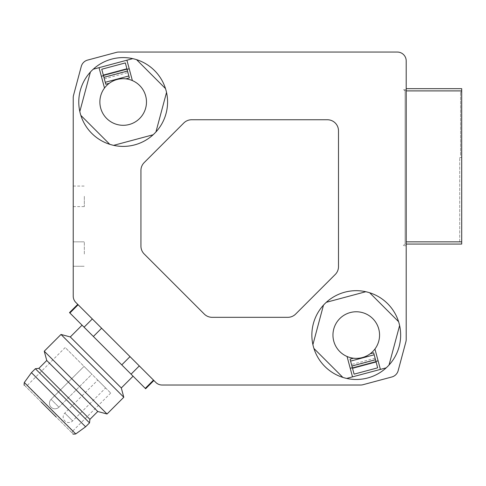 <?xml version="1.0" encoding="UTF-8"?>
<svg xmlns="http://www.w3.org/2000/svg" width="486" height="486" viewBox="0 0 486 486"><rect width="100%" height="100%" fill="white"/><g stroke="black" fill="none" stroke-linecap="round" stroke-linejoin="round"><path stroke-width="0.36" stroke-dasharray="2.43 1.82" d="M406.205 241.846L461.7 241.846L461.7 199.667L461.7 244.063L405.093 244.063L405.093 243.51A1.665 1.665 0 0 1 403.429 245.175L403.429 245.728L406.205 245.728L406.205 89.782L405.093 89.782L405.093 90.894L405.093 89.782L406.205 89.782L406.205 88.677L406.205 89.782L403.429 89.782A1.665 1.665 0 0 1 405.093 91.453L405.093 244.063L406.205 244.063M459.701 241.846L459.701 157.488L459.701 241.846L461.7 241.846L461.7 88.677L406.205 88.677M406.205 89.782L403.429 89.782A1.665 1.665 0 0 1 405.093 91.453L405.093 243.51A1.665 1.665 0 0 1 403.429 245.175L403.429 245.728L406.205 245.728L406.205 89.782M406.205 339.459L406.205 60.926A8.882 8.882 0 0 0 397.323 52.051L118.797 52.051A8.882 8.882 0 0 0 116.494 52.348L87.559 60.106A8.882 8.882 0 0 0 81.284 66.382L73.532 95.317A8.882 8.882 0 0 0 73.228 97.613L73.228 296.168A8.882 8.882 0 0 0 75.828 302.45L155.806 382.421A8.882 8.882 0 0 0 162.081 385.021L360.636 385.021A8.882 8.882 0 0 0 362.939 384.724L391.868 376.966A8.882 8.882 0 0 0 398.149 370.69L405.901 341.755A8.882 8.882 0 0 0 406.205 339.459M130.011 356.633L101.617 328.238L139.306 365.922L130.011 356.633L121.767 364.877L69.51 312.613M153.503 380.119L139.306 365.922L153.88 380.502L153.503 380.119L145.259 388.363L121.767 364.877M92.328 318.95L78.131 304.752L92.328 318.95L84.084 327.193M78.131 304.752L77.754 304.37L78.131 304.752L69.887 312.996M73.228 196.338L73.228 186.071L73.228 196.338M73.228 254.056L73.228 241.846L73.228 254.056M78.775 101.993A44.396 44.396 0 0 0 79.819 111.555L90.408 72.037A44.396 44.396 0 0 1 93.215 69.231L132.739 58.642A44.396 44.396 0 0 1 136.572 59.669L165.501 88.598A44.396 44.396 0 0 1 166.528 92.431L155.939 131.955A44.396 44.396 0 0 1 153.133 134.762L113.609 145.35A44.396 44.396 0 0 1 109.781 144.324L80.846 115.389A44.396 44.396 0 0 1 79.819 111.555A44.396 44.396 0 0 0 80.846 115.389L109.781 144.324A44.396 44.396 0 0 0 113.609 145.35L153.133 134.762A44.396 44.396 0 0 0 132.739 58.642L126.913 60.203L132.739 58.642A44.396 44.396 0 0 0 78.775 101.993A44.396 44.396 0 0 1 123.177 57.597A44.396 44.396 0 0 1 167.573 101.993A44.396 44.396 0 0 0 166.528 92.431L155.939 131.955A44.396 44.396 0 0 0 167.573 101.993A44.396 44.396 0 0 1 123.177 146.389A44.396 44.396 0 0 1 78.775 101.993A44.396 44.396 0 0 0 79.819 111.555L90.408 72.037A44.396 44.396 0 0 0 78.775 101.993M132.374 80.579L126.913 60.203M99.867 101.993A23.31 23.31 0 0 1 123.177 78.683A23.31 23.31 0 0 1 146.48 101.993A23.31 23.31 0 0 1 123.177 125.303A23.31 23.31 0 0 1 99.867 101.993M99.041 67.669L104.502 88.045M101.337 76.247L129.209 68.775M165.501 88.598L136.572 59.669A44.396 44.396 0 0 1 165.501 88.598L136.572 59.669M389.025 365.035A44.396 44.396 0 0 0 400.652 335.079A44.396 44.396 0 0 1 356.256 379.475A44.396 44.396 0 0 1 311.86 335.079A44.396 44.396 0 0 1 356.256 290.683A44.396 44.396 0 0 1 400.652 335.079A44.396 44.396 0 0 0 399.613 325.517L389.025 365.035A44.396 44.396 0 0 0 369.652 292.748L398.587 321.683L369.652 292.748A44.396 44.396 0 0 0 326.3 302.31L365.818 291.721L326.3 302.31A44.396 44.396 0 0 0 312.905 344.641L323.494 305.117L312.905 344.641A44.396 44.396 0 0 0 342.861 377.403L313.932 348.474L342.861 377.403A44.396 44.396 0 0 0 386.218 367.841L380.392 369.403L386.218 367.841A44.396 44.396 0 0 0 389.025 365.035L399.613 325.517L389.025 365.035A44.396 44.396 0 0 1 346.694 378.43L352.52 376.875L346.694 378.43A44.396 44.396 0 0 1 326.3 302.31A44.396 44.396 0 0 1 399.613 325.517M113.609 145.35A44.396 44.396 0 0 0 153.133 134.762L113.609 145.35M80.846 115.389A44.396 44.396 0 0 0 109.781 144.324L80.846 115.389M155.939 131.955L166.528 92.431M90.408 72.037L79.819 111.555M380.392 369.403L378.096 360.825L350.218 368.297L352.52 376.875M379.566 335.079A23.31 23.31 0 0 1 356.256 358.389A23.31 23.31 0 0 1 332.946 335.079A23.31 23.31 0 0 1 356.256 311.769A23.31 23.31 0 0 1 379.566 335.079M346.694 378.43L386.218 367.841M378.096 360.825L374.931 349.027M375.951 361.402L352.362 367.72M347.059 356.493L350.218 368.297M375.55 359.913L351.967 366.237L354.087 374.153L377.677 367.835L373.655 352.824M375.089 358.188L351.506 364.506L350.066 359.142M351.967 366.237L351.506 364.506M323.494 305.117L312.905 344.641M313.932 348.474L342.861 377.403M398.587 321.683L369.652 292.748M365.818 291.721L326.3 302.31M103.482 75.67L127.065 69.352M103.876 77.159L127.466 70.835L125.345 62.919L101.756 69.237L105.778 84.248M104.344 78.884L127.927 72.566L129.367 77.93M127.466 70.835L127.927 72.566M140.934 246.129A11.099 11.099 0 0 0 144.184 253.978L204.278 314.065A11.099 11.099 0 0 0 212.127 317.322L287.809 317.322A11.099 11.099 0 0 0 295.658 314.065L335.249 274.475A11.099 11.099 0 0 0 338.499 266.632L338.499 130.849A11.099 11.099 0 0 0 327.4 119.75L191.624 119.75A11.099 11.099 0 0 0 183.775 123.007L144.184 162.597A11.099 11.099 0 0 0 140.934 170.446L140.934 246.129M84.327 254.056L84.327 241.846L84.327 254.056M84.327 196.338L84.327 206.605L84.327 196.338M131.834 374.937L82.067 325.17L131.834 374.937M145.636 388.745L145.259 388.363M139.306 365.922L131.062 374.165M101.617 328.238L93.373 336.482M121.306 387.962L70.294 336.944M123.796 397.244L61.005 334.459M107.048 413.993L44.262 351.208M97.759 411.502L46.747 360.49M89.916 419.351L38.898 368.339M89.521 422.887L35.369 368.728M85.597 426.811L31.444 372.653M56.176 417.012L25.272 386.103L72.147 432.983L25.272 386.103L27.125 385.605L65.191 347.539L110.711 393.059L65.191 347.539M110.711 393.059L72.645 431.125L27.125 385.605L72.645 431.125L72.147 432.983M91.878 374.226L84.029 366.377L91.878 374.226L84.029 366.377L91.878 374.226L58.915 407.183A5.553 5.553 0 0 1 51.066 407.183A5.553 5.553 0 0 1 51.066 399.334L84.029 366.377L51.066 399.334L58.915 407.183L91.878 374.226M105.608 387.962L97.759 380.113L105.608 387.962L72.651 420.919A5.553 5.553 0 0 1 64.802 420.919A5.553 5.553 0 0 1 64.802 413.07L97.759 380.113M58.915 407.183A5.553 5.553 0 0 1 51.066 407.183A5.553 5.553 0 0 1 51.066 399.334L58.915 407.183M461.7 199.667L461.7 157.488L461.7 199.667M461.7 155.271L461.7 92.006L461.7 155.271L460.588 155.271L460.588 92.006L460.588 155.271L461.7 155.271M460.588 92.006L461.7 92.006L460.588 92.006M406.205 90.894L461.7 90.894M75.749 433.937L24.312 382.5M72.651 420.919L64.802 413.07L72.651 420.919M73.228 266.261L84.327 266.261L73.228 266.261M73.228 241.846L84.327 241.846L73.228 241.846M73.228 206.605L84.327 206.605M73.228 186.071L84.327 186.071M459.701 157.488L461.7 157.488"/><path stroke-width="0.73" d="M406.205 88.677L461.7 88.677L461.7 244.063L406.205 244.063M406.205 339.459L406.205 60.926A8.882 8.882 0 0 0 397.323 52.051L118.797 52.051A8.882 8.882 0 0 0 116.494 52.348L87.559 60.106A8.882 8.882 0 0 0 81.284 66.382L73.532 95.317A8.882 8.882 0 0 0 73.228 97.613L73.228 296.168A8.882 8.882 0 0 0 75.828 302.45L155.806 382.421A8.882 8.882 0 0 0 162.081 385.021L360.636 385.021A8.882 8.882 0 0 0 362.939 384.724L391.868 376.966A8.882 8.882 0 0 0 398.149 370.69L405.901 341.755A8.882 8.882 0 0 0 406.205 339.459M140.934 170.446L140.934 246.129A11.099 11.099 0 0 0 144.184 253.978L204.278 314.065A11.099 11.099 0 0 0 212.127 317.322L287.809 317.322A11.099 11.099 0 0 0 295.658 314.065L335.249 274.475A11.099 11.099 0 0 0 338.499 266.632L338.499 130.849A11.099 11.099 0 0 0 327.4 119.75L191.624 119.75A11.099 11.099 0 0 0 183.775 123.007L144.184 162.597A11.099 11.099 0 0 0 140.934 170.446M311.86 335.079A44.396 44.396 0 0 1 356.256 290.683A44.396 44.396 0 0 1 400.652 335.079A44.396 44.396 0 0 1 356.256 379.475A44.396 44.396 0 0 1 311.86 335.079M78.775 101.993A44.396 44.396 0 0 1 123.177 57.597A44.396 44.396 0 0 1 167.573 101.993A44.396 44.396 0 0 1 123.177 146.389A44.396 44.396 0 0 1 78.775 101.993M80.846 115.389A44.396 44.396 0 0 0 109.781 144.324L80.846 115.389M113.609 145.35A44.396 44.396 0 0 0 153.133 134.762L113.609 145.35M132.739 58.642A44.396 44.396 0 0 0 93.215 69.231L132.739 58.642M155.939 131.955L166.528 92.431M126.913 60.203L132.374 80.579A23.31 23.31 0 0 1 123.177 125.303A23.31 23.31 0 0 1 104.502 88.045L99.041 67.669M104.502 88.045A23.31 23.31 0 0 1 109.216 83.325C114.216 79.692 119.787 78.203 125.929 78.847A23.31 23.31 0 0 1 132.374 80.579M352.52 376.875L347.059 356.493A23.31 23.31 0 0 1 356.256 311.769A23.31 23.31 0 0 1 374.931 349.027L380.392 369.403M389.025 365.035L399.613 325.517M323.494 305.117L312.905 344.641M313.932 348.474L342.861 377.403M346.694 378.43L386.218 367.841M378.096 360.825L375.951 361.402M352.362 367.72L350.218 368.297M374.931 349.027A23.31 23.31 0 0 1 370.217 353.747C365.217 357.38 359.646 358.868 353.504 358.225A23.31 23.31 0 0 1 347.059 356.493M353.504 358.225L350.066 359.142L354.087 374.153L377.677 367.835L373.655 352.824L370.217 353.747M398.587 321.683L369.652 292.748M365.818 291.721L326.3 302.31M101.337 76.247L103.482 75.67M127.065 69.352L129.209 68.775M125.929 78.847L129.367 77.93L125.345 62.919L101.756 69.237L105.778 84.248L109.216 83.325M165.501 88.598L136.572 59.669M90.408 72.037L79.819 111.555M101.617 328.238L93.373 336.482L145.636 388.745L153.88 380.502M92.328 318.95L84.084 327.193L93.373 336.482M77.754 304.37L69.51 312.613L84.084 327.193M139.306 365.922L131.062 374.165M130.011 356.633L121.767 364.877M153.503 380.119L145.259 388.363M78.131 304.752L69.887 312.996M85.597 426.811L75.749 433.937L24.312 382.5L31.444 372.653L85.597 426.811L89.521 422.887L89.916 419.351L38.898 368.339L46.747 360.49L44.262 351.208L107.048 413.993L123.796 397.244L121.306 387.962L70.294 336.944L82.067 325.17M70.294 336.944L61.005 334.459L123.796 397.244M44.262 351.208L61.005 334.459M46.747 360.49L97.759 411.502L107.048 413.993M38.898 368.339L35.369 368.728L89.521 422.887M31.444 372.653L35.369 368.728M41.243 402.074L56.176 417.012M406.205 241.846L461.7 241.846M374.177 354.786L350.594 361.104M376.103 361.979L352.52 368.297M375.496 359.707L351.913 366.031M105.255 82.286L128.839 75.968M103.324 75.093L126.913 68.775M103.937 77.365L127.52 71.041M406.205 90.894L461.7 90.894M121.306 387.962L133.079 376.188M89.916 419.351L97.759 411.502M75.749 433.937C73.586 434.241 72.627 434.162 72.876 433.712M24.312 382.5C24.014 384.663 24.087 385.623 24.543 385.374"/></g></svg>
